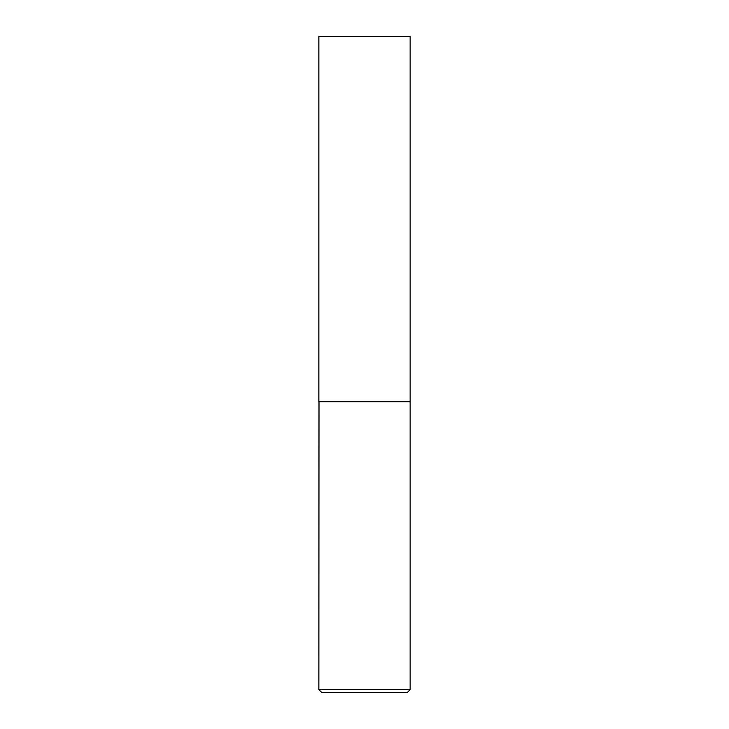 <?xml version="1.0" encoding="UTF-8"?>
<svg xmlns="http://www.w3.org/2000/svg" width="729" height="729" viewBox="0 0 729 729"><rect width="100%" height="100%" fill="white"/><g stroke="black" fill="none" stroke-linecap="round" stroke-linejoin="round"><path stroke-width="1.09" d="M410.135 36.45L318.865 36.45L318.865 401.579L410.135 401.579L410.135 36.45M319.001 401.579L318.865 689.652L410.135 689.652L410.135 401.725L318.865 401.725M410.135 689.652L407.238 692.55L321.762 692.55L318.865 689.652"/></g></svg>

